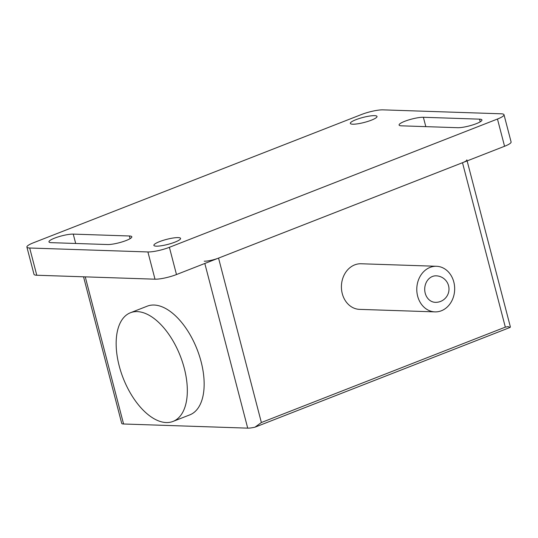 <?xml version="1.0" encoding="UTF-8"?>
<svg xmlns="http://www.w3.org/2000/svg" width="538" height="538" viewBox="0 0 538 538"><rect width="100%" height="100%" fill="white"/><g stroke="black" fill="none" stroke-linecap="round" stroke-linejoin="round"><path stroke-width="0.81" d="M432.444 276.471A13.262 11.016 -88.1 0 1 436.17 275.826A13.262 13.262 0 0 1 440.555 301.435A13.262 13.262 0 0 1 435.282 302.336A13.262 11.016 -88.1 0 1 425.208 293.19A13.262 11.016 -88.1 0 1 432.444 276.471M434.966 311.885L359.599 309.37A22.818 18.944 -88.1 0 1 342.276 293.64A22.818 18.944 -88.1 0 1 361.119 263.761L436.486 266.276A22.818 18.944 91.9 0 0 417.643 296.149A22.818 18.944 91.9 0 0 434.966 311.885A22.818 18.944 91.9 0 0 453.81 282.006A22.818 18.944 91.9 0 0 436.486 266.276M184.252 368.167A58.366 30.632 -111.4 0 0 130.485 312.726A58.366 30.632 -111.4 0 0 119.228 365.995A58.366 30.632 -111.4 0 0 172.994 421.436A58.366 30.632 -111.4 0 0 184.252 368.167M130.485 312.726L147.311 306.142A58.366 30.632 68.6 0 1 201.077 361.59A58.366 30.632 68.6 0 1 189.82 414.859L172.994 421.436M466.856 159.847A10.612 1.991 165.4 0 1 462.498 162.718L505.33 327.138L508.094 326.613L510.071 327.434A10.612 1.991 -14.6 0 0 510.347 326.788L467.132 160.902M510.071 327.434L254.992 427.172L261.374 422.525L218.549 258.099A10.612 1.991 165.4 0 1 204.225 261.192M204.817 263.472L247.709 428.14A10.612 1.991 -14.6 0 0 254.992 427.172M247.709 428.14L123.579 423.998L85.253 276.862M83.538 276.801L121.722 423.386A10.612 1.991 -14.6 0 0 123.579 423.998M505.33 327.138L261.374 422.525M462.498 162.718L218.549 258.099M159.551 241.629A13.793 2.582 165.4 0 1 178.165 237.608A13.793 2.582 165.4 0 1 180.58 238.408A13.793 2.582 165.4 0 1 174.917 242.14A13.793 2.582 165.4 0 1 161.36 245.752A13.793 2.582 165.4 0 1 153.881 245.362A13.793 2.582 165.4 0 1 159.551 241.629M371.355 120.182A13.793 2.582 165.4 0 1 352.74 124.204A13.793 2.582 165.4 0 1 350.325 123.404A13.793 2.582 165.4 0 1 355.988 119.671A13.793 2.582 165.4 0 1 369.545 116.06A13.793 2.582 165.4 0 1 377.024 116.45A13.793 2.582 165.4 0 1 371.355 120.182M457.656 127.701L401.503 125.831A13.793 2.582 165.4 0 1 399.088 125.031A13.793 2.582 165.4 0 1 408.1 120.115A13.793 2.582 165.4 0 1 423.372 117.277L479.526 119.154A13.793 2.582 165.4 0 1 481.94 119.947A13.793 2.582 165.4 0 1 472.929 124.863A13.793 2.582 165.4 0 1 457.656 127.701M107.526 244.534L51.372 242.665A13.793 2.582 165.4 0 1 48.965 241.865A13.793 2.582 165.4 0 1 57.976 236.949A13.793 2.582 165.4 0 1 73.249 234.111L129.402 235.987A13.793 2.582 165.4 0 1 131.817 236.781A13.793 2.582 165.4 0 1 122.805 241.696A13.793 2.582 165.4 0 1 107.526 244.534M26.9 247.09L33.995 274.319A15.918 2.986 -14.6 0 0 36.779 275.241L154.998 279.188A15.918 2.986 -14.6 0 0 176.484 274.548L504.563 146.269A15.918 2.986 -14.6 0 0 511.1 141.958L504.005 114.728A15.918 2.986 165.4 0 1 497.468 119.032L169.389 247.312A15.918 2.986 165.4 0 1 147.903 251.952L29.684 248.011A15.918 2.986 165.4 0 1 26.9 247.09A15.918 2.986 165.4 0 1 33.437 242.779L361.516 114.5A15.918 2.986 165.4 0 1 383.002 109.86L501.221 113.8A15.918 2.986 165.4 0 1 504.005 114.728M479.526 119.154L480.226 121.823M423.372 117.277L425.814 126.638M129.402 235.987L130.102 238.657M73.249 234.111L75.69 243.472M497.468 119.032L504.563 146.269M169.389 247.312L176.484 274.548M29.684 248.011L36.779 275.241M147.903 251.952L154.998 279.188"/></g></svg>
